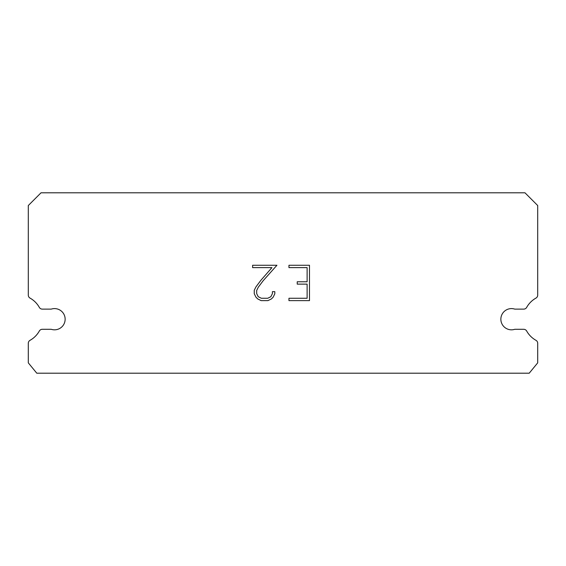 <?xml version="1.0" encoding="UTF-8"?>
<svg xmlns="http://www.w3.org/2000/svg" width="566" height="566" viewBox="0 0 566 566"><rect width="100%" height="100%" fill="white"/><g stroke="black" fill="none" stroke-linecap="round" stroke-linejoin="round"><path stroke-width="0.85" d="M508.176 309.121A10.613 10.613 0 0 1 514.763 309.121L523.713 309.121A3.396 3.396 0 0 0 526.677 307.38A24.197 24.197 0 0 1 535.967 298.098A3.396 3.396 0 0 0 537.7 295.134L537.7 205.529L524.965 192.794L41.035 192.794L28.3 205.529L28.3 295.134A3.396 3.396 0 0 0 30.033 298.098A24.197 24.197 0 0 1 39.323 307.38A3.396 3.396 0 0 0 42.287 309.121L51.237 309.121A10.613 10.613 0 0 1 64.616 315.913A10.613 10.613 0 0 1 51.237 329.299L42.287 329.299A3.396 3.396 0 0 0 39.323 331.032A24.197 24.197 0 0 1 30.033 340.322A3.396 3.396 0 0 0 28.3 343.279L28.3 362.848L36.79 373.206L529.21 373.206L537.7 362.848L537.7 343.279A3.396 3.396 0 0 0 535.967 340.322A24.197 24.197 0 0 1 526.677 331.032A3.396 3.396 0 0 0 523.713 329.299L514.763 329.299A10.613 10.613 0 0 1 501.384 322.5A10.613 10.613 0 0 1 508.176 309.121M307.119 298.268L307.119 284.125L297.221 284.125L297.221 281.769L307.119 281.769L307.119 267.626L288.957 267.626L288.957 265.263L309.482 265.263L309.482 300.624L288.957 300.624L288.957 298.268L307.119 298.268M274.814 291.66L274.814 293.782L273.13 297.235L271.383 298.947L267.93 300.624L261.138 300.624L257.707 298.919L255.959 297.192L254.254 293.747L254.254 290.245L255.959 286.863L260.954 280.212L271.935 267.626L252.62 267.626L252.62 265.263L276.93 265.263L263.162 280.729L258.259 287.266L256.674 290.492L256.674 293.598L258.216 296.704L261.343 298.268L267.746 298.268L270.852 296.704L272.416 293.598L272.416 291.66L274.814 291.66"/></g></svg>
